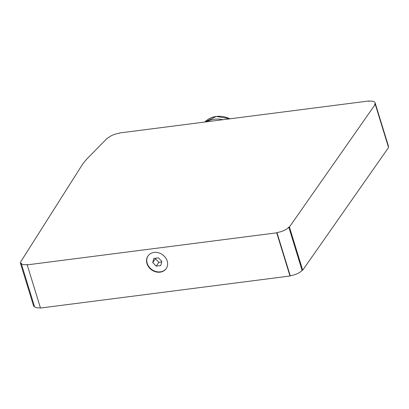 <?xml version="1.0" encoding="UTF-8"?>
<svg xmlns="http://www.w3.org/2000/svg" width="409" height="409" viewBox="0 0 409 409"><rect width="100%" height="100%" fill="white"/><g stroke="black" fill="none" stroke-linecap="round" stroke-linejoin="round"><path stroke-width="0.61" d="M154.045 252.43A11.099 9.341 35 0 1 165.384 257.491A11.099 9.341 35 0 1 166.177 268.662A11.099 9.341 35 0 1 160.118 272.164A11.099 9.341 35 0 1 148.779 267.103A11.099 9.341 35 0 1 147.992 255.932A11.099 9.341 35 0 1 154.045 252.43M166.279 268.503A11.099 9.341 35 0 1 160.333 271.857A11.099 9.341 35 0 1 149.06 266.883A11.099 9.341 35 0 1 148.099 255.783M222.787 119.73A23.584 19.852 -145 0 0 214.26 119.234A23.584 19.852 -145 0 0 206.673 121.795M20.45 263.217L21.145 263.13A9.709 3.558 -17.1 0 0 27.418 264.557L27.204 264.863L276.719 232.833L276.934 232.527A9.709 3.558 -17.1 0 0 288.78 227.097L289.414 227.015L375.268 104.341L374.634 104.423A9.709 3.558 -17.1 0 0 375.073 102.705A9.709 3.558 -17.1 0 0 368.795 101.263L369.01 100.957L119.494 132.986L119.28 133.293A9.709 3.558 -17.1 0 0 108.012 138.037L107.424 138.068L88.722 157.056A104.044 38.134 -17.1 0 0 81.452 166.003L20.839 261.637A10.404 3.814 -17.1 0 0 20.45 263.217L33.732 306.397L34.428 306.305A9.709 3.558 -17.1 0 0 40.404 307.772M369.01 100.957L369.097 101.227M27.204 264.863L40.486 308.043L290.001 276.014L290.216 275.707A9.709 3.558 -17.1 0 0 302.062 270.277L302.696 270.196L388.55 147.521L375.268 104.341M276.719 232.833L290.001 276.014M276.934 232.527L290.216 275.707M288.78 227.097L302.062 270.277M289.414 227.015L302.696 270.196M388.33 146.805A9.709 3.558 -17.1 0 0 388.356 145.88L375.073 102.705M21.145 263.13L34.428 306.305M160.763 265.553L161.857 261.407L158.39 257.844L153.83 258.427L152.736 262.578L156.202 266.136L160.763 265.553M155.563 258.207L155.42 258.744L158.886 262.307L161.713 261.944M158.886 262.307L156.202 266.136M155.42 258.744L152.736 262.578M229.95 118.809A23.584 19.852 -145 0 0 216.192 116.473A23.584 19.852 -145 0 0 204.863 122.03L216.243 116.437L230.047 118.799"/></g></svg>
